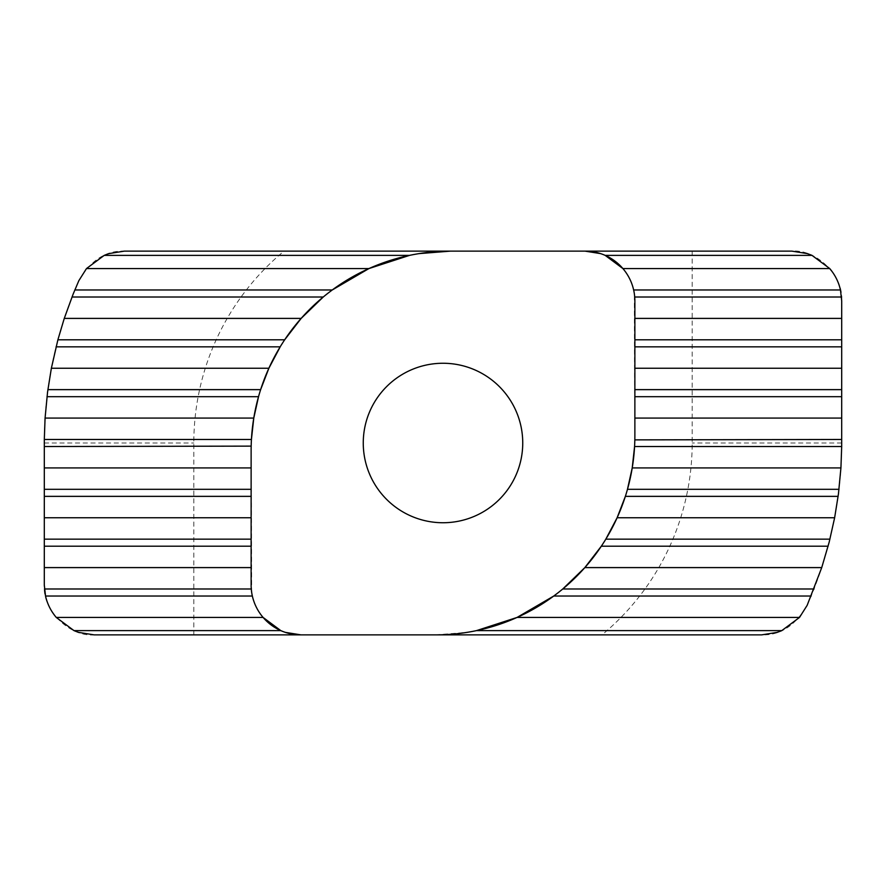 <?xml version="1.0" encoding="UTF-8"?>
<svg xmlns="http://www.w3.org/2000/svg" width="886" height="886" viewBox="0 0 886 886"><rect width="100%" height="100%" fill="white"/><g stroke="black" fill="none" stroke-linecap="round" stroke-linejoin="round"><path stroke-width="0.66" stroke-dasharray="4.43 3.32" d="M558.39 592.512L562.765 588.991M251.69 592.512L251.17 446.522M601.328 546.197L605.825 539.153M626.812 491.641L627.388 489.659M633.645 289.966L634.232 292.978M284.672 339.803L282.368 343.325M634.83 439.478L634.31 293.487M260.639 389.641L259.543 393.162M634.775 441.859L634.83 439.877M251.425 439.478L251.27 443M435.524 634.874L466.944 632.382L476.491 630.622M363.26 443A79.74 79.74 0 0 0 443 522.74A79.74 79.74 0 0 0 522.74 443A79.74 79.74 0 0 0 443 363.26A79.74 79.74 0 0 0 363.26 443M251.225 444.141L251.17 446.123M634.575 446.522L634.73 443M259.188 394.359L258.612 396.341M281.637 344.477L280.33 346.592M327.61 293.487L323.235 297.009M625.361 496.359L626.457 492.837M252.355 596.034L251.768 593.022M807.157 605.326A398.7 398.7 0 0 0 841.7 443L841.7 300.963C843.926 276.31 816.515 248.9 791.862 251.126L124.361 251.126C105.855 250.483 90.682 260.34 78.843 280.674A398.7 398.7 0 0 0 44.3 443L44.3 585.037C42.074 609.69 69.485 637.1 94.137 634.874L761.639 634.874C780.145 635.517 795.318 625.66 807.157 605.326M692.188 251.126L692.188 443A249.187 249.187 0 0 1 601.993 634.874M193.812 634.874L193.812 443A249.187 249.187 0 0 1 284.007 251.126M419.056 253.617L409.509 255.378M605.182 255.378L600.597 253.617M280.818 630.622L285.403 632.382M841.7 443L692.188 443M44.3 443L193.812 443"/><path stroke-width="1.33" d="M104.216 255.378L86.485 268.569L368.93 268.569L409.509 255.378L104.216 255.378L108.801 253.617L124.361 251.126L450.476 251.126L419.056 253.617M600.597 253.617L585.037 251.126L791.862 251.126L807.423 253.617L812.008 255.378L605.182 255.378L622.913 268.569L829.739 268.569L812.008 255.378M814.012 588.991L562.765 588.991L584.849 567.594L821.732 567.594L807.157 605.326L799.515 617.431L517.07 617.431L553.75 596.034L558.39 592.512M258.612 396.341L253.773 418.081L45.075 418.081L44.311 439.478L44.3 585.037L45.529 596.034C47.368 604.042 50.956 611.174 56.261 617.431L263.087 617.431C257.782 611.174 254.193 604.042 252.355 596.034L45.529 596.034M829.927 539.153L605.825 539.153L617.121 517.756L834.634 517.756L829.174 542.166L821.732 567.594M627.388 489.659L632.227 467.919L840.925 467.919L838.433 493.978L834.634 517.756M626.457 492.837L626.812 491.641M368.93 268.569L332.25 289.966L327.61 293.487M45.075 418.081L47.567 392.022L51.366 368.244L57.889 339.803L64.268 318.406L73.206 293.953L78.843 280.674L86.485 268.569M632.227 467.919L634.575 446.522L841.689 446.522L841.7 300.963L840.471 289.966C838.632 281.958 835.044 274.826 829.739 268.569M634.73 443L634.775 441.859M634.83 439.877L841.7 439.478M517.07 617.431L476.491 630.622L781.784 630.622L777.199 632.382L761.639 634.874L435.524 634.874A199.35 199.35 0 0 0 634.874 435.524L634.874 300.963A49.837 49.837 0 0 0 585.037 251.126L450.476 251.126A199.35 199.35 0 0 0 251.126 450.476L251.126 585.037A49.837 49.837 0 0 0 300.963 634.874L94.137 634.874L78.577 632.382L73.992 630.622L280.818 630.622L263.087 617.431M285.403 632.382L300.963 634.874L435.524 634.874M363.26 443A79.74 79.74 0 0 0 443 522.74A79.74 79.74 0 0 0 522.74 443A79.74 79.74 0 0 0 443 363.26A79.74 79.74 0 0 0 363.26 443M253.773 418.081L251.425 439.478L44.311 439.478M634.874 418.081L841.7 418.081M44.3 467.919L251.126 467.919M841.689 446.522L840.925 467.919M251.27 443L251.225 444.141M251.17 446.123L44.3 446.522M259.543 393.162L259.188 394.359M634.874 368.244L841.7 368.244M51.366 368.244L268.879 368.244L260.639 389.641L47.888 389.641M280.33 346.592L268.879 368.244M282.368 343.325L281.637 344.477M634.874 318.406L841.7 318.406M64.268 318.406L301.151 318.406L284.672 339.803L57.889 339.803M71.987 297.009L323.235 297.009L301.151 318.406M622.913 268.569C628.218 274.826 631.807 281.958 633.645 289.966L840.471 289.966M44.3 517.756L251.126 517.756M617.121 517.756L625.361 496.359L838.112 496.359M44.3 567.594L251.126 567.594M584.849 567.594L601.328 546.197L828.111 546.197M56.261 617.431L73.992 630.622M781.784 630.622L799.515 617.431M44.455 588.991L251.281 588.991M44.3 539.153L251.126 539.153M627.476 489.316L838.998 489.316M44.3 489.316L251.126 489.316M74.845 289.966L332.25 289.966M634.874 339.803L841.7 339.803M634.874 389.641L841.7 389.641M634.874 396.684L841.7 396.684M47.002 396.684L258.524 396.684M634.874 346.847L841.7 346.847M56.073 346.847L280.175 346.847M634.719 297.009L841.545 297.009M44.3 496.359L251.126 496.359M44.3 546.197L251.126 546.197M553.75 596.034L811.155 596.034"/></g></svg>

